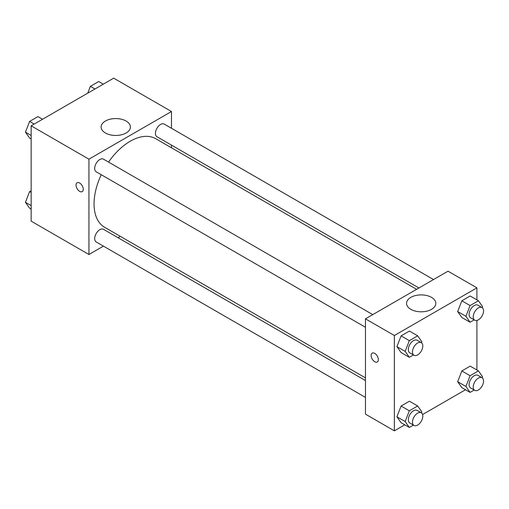 <?xml version="1.0" encoding="UTF-8"?>
<svg xmlns="http://www.w3.org/2000/svg" width="509" height="509" viewBox="0 0 509 509"><rect width="100%" height="100%" fill="white"/><g stroke="black" fill="none" stroke-linecap="round" stroke-linejoin="round"><path stroke-width="0.76" d="M103.429 246.133L88.935 254.5L31.151 221.141L31.151 125.825L113.698 78.163L171.482 111.522L171.482 128.262M171.482 145.116L171.482 147.801M105.408 121.034A14.64 8.449 180 0 1 121.365 119.208A14.64 8.449 180 0 1 130.399 127.015A14.64 8.449 180 0 1 115.759 135.464A14.64 8.449 180 0 1 101.119 127.015A14.64 8.449 180 0 1 105.408 121.034M88.935 254.5L88.935 159.183L31.151 125.825M88.935 159.183L171.482 111.522M77.101 182.763A5.109 2.946 -120 0 0 76.318 186.854A5.109 2.946 -120 0 0 79.659 191.359A5.109 2.946 60 0 1 76.318 186.854A5.109 2.946 60 0 1 77.101 182.763A5.109 2.946 60 0 1 82.21 185.715A5.109 2.946 60 0 1 82.21 191.613A5.109 2.946 60 0 1 79.652 191.359A5.109 2.946 -120 0 0 82.21 191.607M120.347 236.361L118.018 237.709M372.76 314.626L103.473 159.158A7.298 4.212 120 0 0 96.182 163.37A7.298 4.212 120 0 0 96.182 171.794L365.468 327.262M365.468 380.567L103.473 229.311A7.298 4.212 120 0 0 97.855 231.264A7.298 4.212 120 0 0 94.668 238.606A7.298 4.212 120 0 0 96.182 241.947L365.468 397.414M433.515 279.549L164.229 124.081A7.298 4.212 120 0 0 158.611 126.035A7.298 4.212 120 0 0 155.423 133.377A7.298 4.212 120 0 0 156.937 136.717L418.926 287.973M101.253 174.721A51.129 29.522 120 0 0 94.05 203.886A51.129 29.522 120 0 0 104.638 227.294L365.468 377.882M416.597 289.316L155.773 138.728A51.129 29.522 120 0 0 108.551 162.085M404.757 424.83L394.36 430.837L365.468 414.154L365.468 318.838L448.015 271.182L476.908 287.859L476.908 299.871M422.578 414.542L465.512 389.754M396.912 346.623L401.086 352.559L396.912 346.623L401.086 335.876L396.912 346.623L405.17 351.388L409.338 340.642L417.679 335.825L421.846 341.762L421.465 342.754M409.427 331.06L401.086 335.876L409.427 331.06L417.679 335.825M457.667 311.546L461.841 317.482L457.667 311.546L461.841 300.8L457.667 311.546L465.926 316.312L470.093 305.565L478.435 300.749L482.602 306.685L482.22 307.678M470.176 295.983L461.841 300.8L470.176 295.983L478.435 300.749M457.667 381.705L461.841 387.635L457.667 381.705L461.841 370.953L457.667 381.705L465.926 386.471L470.093 375.718L478.435 370.902L482.602 376.838L482.22 377.831M470.176 366.136L461.841 370.953L470.176 366.136L478.435 370.902M394.36 430.837L394.36 335.52L476.908 287.859M476.908 320.447L476.908 370.024M396.912 416.782L401.086 422.712L396.912 416.782L401.086 406.029L396.912 416.782L405.17 421.547L409.338 410.795L417.679 405.978L421.846 411.915L421.465 412.907M409.427 401.213L401.086 406.029L409.427 401.213L417.679 405.978M410.833 309.326A14.64 8.449 180 0 1 406.545 303.351A14.64 8.449 180 0 1 421.185 294.896A14.64 8.449 180 0 1 435.825 303.351A14.64 8.449 180 0 1 426.79 311.158A14.64 8.449 180 0 1 410.833 309.326M394.36 335.52L365.468 318.838M378.359 359.64A5.109 2.946 60 0 1 377.296 361.982A5.109 2.946 60 0 1 372.194 359.03A5.109 2.946 60 0 1 372.194 353.131A5.109 2.946 60 0 1 376.126 354.499A5.109 2.946 60 0 1 378.359 359.64M372.194 353.131A5.109 2.946 -120 0 0 372.194 359.03A5.109 2.946 -120 0 0 377.303 361.975M413.435 354.958L409.338 357.324L405.17 351.388M421.287 342.64L417.157 340.254A7.298 4.212 120 0 0 411.533 342.213A7.298 4.212 120 0 0 408.352 349.556A7.298 4.212 120 0 0 409.86 352.896L413.989 355.276A7.298 4.212 120 0 0 421.287 351.064A7.298 4.212 120 0 0 421.287 342.64A7.298 4.212 120 0 0 415.662 344.593A7.298 4.212 120 0 0 412.475 351.935A7.298 4.212 120 0 0 413.989 355.276M409.338 357.324L401.086 352.559M409.338 340.642L401.086 335.876M474.191 319.881L470.093 322.248L465.926 316.312M482.036 307.563L477.913 305.177A7.298 4.212 120 0 0 472.288 307.137A7.298 4.212 120 0 0 469.107 314.479A7.298 4.212 120 0 0 470.615 317.82L474.744 320.199A7.298 4.212 120 0 0 482.042 315.987A7.298 4.212 120 0 0 482.036 307.563A7.298 4.212 120 0 0 476.418 309.517A7.298 4.212 120 0 0 473.23 316.859A7.298 4.212 120 0 0 474.744 320.199M470.093 322.248L461.841 317.482M470.093 305.565L461.841 300.8M413.435 425.11L409.338 427.477L405.17 421.547M421.287 412.793L417.157 410.413A7.298 4.212 120 0 0 411.533 412.366A7.298 4.212 120 0 0 408.352 419.709A7.298 4.212 120 0 0 409.86 423.049L413.989 425.429A7.298 4.212 120 0 0 421.287 421.217A7.298 4.212 120 0 0 421.287 412.793A7.298 4.212 120 0 0 415.662 414.746A7.298 4.212 120 0 0 412.475 422.088A7.298 4.212 120 0 0 413.989 425.429M409.338 427.477L401.086 422.712M409.338 410.795L401.086 406.029M474.191 390.034L470.093 392.401L465.926 386.471M482.036 377.716L477.913 375.337A7.298 4.212 120 0 0 472.288 377.29A7.298 4.212 120 0 0 469.107 384.632A7.298 4.212 120 0 0 470.615 387.973L474.744 390.352A7.298 4.212 120 0 0 482.042 386.14A7.298 4.212 120 0 0 482.036 377.716A7.298 4.212 120 0 0 476.418 379.669A7.298 4.212 120 0 0 473.23 387.012A7.298 4.212 120 0 0 474.744 390.352M470.093 392.401L461.841 387.635M470.093 375.718L461.841 370.953M31.151 138.976L29.617 138.098L25.45 132.162L29.617 121.416L37.959 116.599L42.54 119.246M31.151 135.451L25.45 132.162M34.198 124.062L29.617 121.416M87.733 93.153L90.373 86.339L98.714 81.523L103.295 84.17M94.954 88.986L90.373 86.339M31.151 209.129L29.617 208.251L25.45 202.315L29.617 191.569L31.151 190.684M31.151 205.604L25.45 202.315M31.151 192.453L29.617 191.569"/></g></svg>
